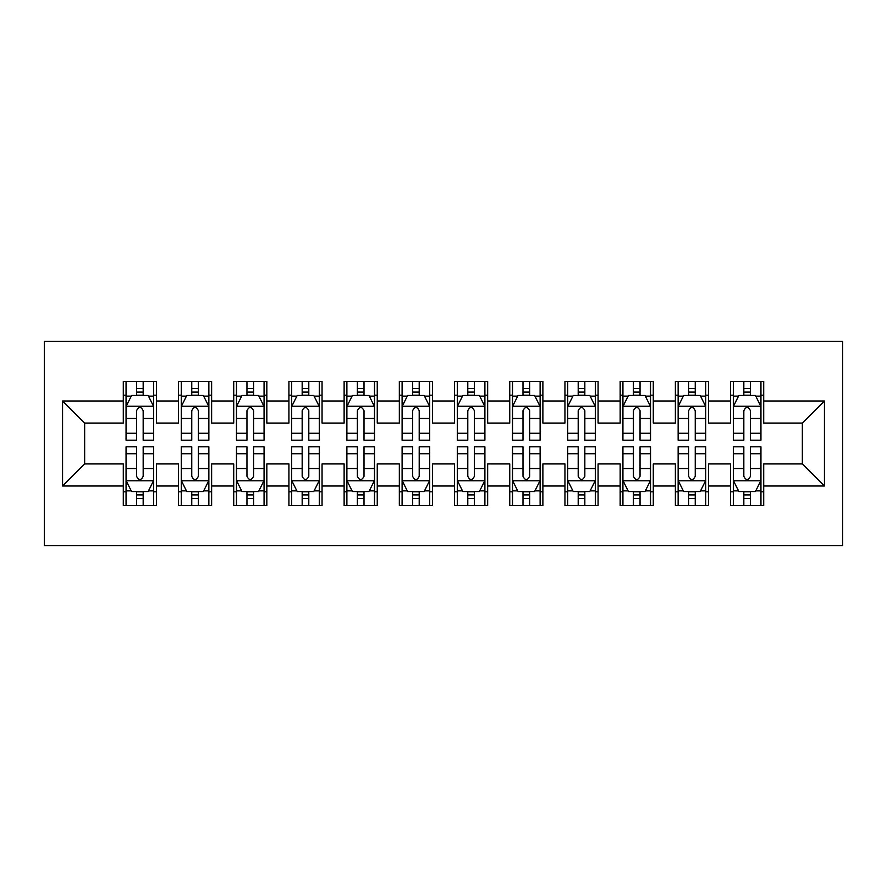 <?xml version="1.0" encoding="UTF-8"?>
<svg xmlns="http://www.w3.org/2000/svg" width="887" height="887" viewBox="0 0 887 887"><rect width="100%" height="100%" fill="white"/><g stroke="black" fill="none" stroke-linecap="round" stroke-linejoin="round"><path stroke-width="1.33" d="M44.35 545.638L842.65 545.638L842.65 341.362L44.35 341.362L44.35 545.638M62.567 486.009L62.567 400.991L123.293 400.991L123.293 423.077L84.653 423.077L84.653 463.923L62.567 486.009L123.293 486.009L123.293 505.612L156.422 505.612L156.422 486.009L178.509 486.009L178.509 505.612L211.627 505.612L211.627 486.009L233.713 486.009L233.713 505.612L266.832 505.612L266.832 486.009L288.918 486.009L288.918 505.612L322.048 505.612L322.048 486.009L344.123 486.009L344.123 505.612L377.252 505.612L377.252 486.009L399.338 486.009L399.338 505.612L432.457 505.612L432.457 486.009L454.543 486.009L454.543 505.612L487.662 505.612L487.662 486.009L509.748 486.009L509.748 505.612L542.877 505.612L542.877 486.009L564.952 486.009L564.952 505.612L598.082 505.612L598.082 486.009L620.168 486.009L620.168 505.612L653.287 505.612L653.287 486.009L675.373 486.009L675.373 505.612L708.491 505.612L708.491 486.009L730.578 486.009L730.578 505.612L763.707 505.612L763.707 463.923L802.347 463.923L802.347 423.077L763.707 423.077L763.707 400.991L824.433 400.991L824.433 486.009L763.707 486.009M763.707 400.991L763.707 381.388L730.578 381.388L730.578 400.991L708.491 400.991L708.491 381.388L675.373 381.388L675.373 400.991L653.287 400.991L653.287 381.388L620.168 381.388L620.168 400.991L598.082 400.991L598.082 381.388L564.952 381.388L564.952 400.991L542.877 400.991L542.877 381.388L509.748 381.388L509.748 400.991L487.662 400.991L487.662 381.388L454.543 381.388L454.543 400.991L432.457 400.991L432.457 381.388L399.338 381.388L399.338 400.991L377.252 400.991L377.252 381.388L344.123 381.388L344.123 400.991L322.048 400.991L322.048 381.388L288.918 381.388L288.918 400.991L266.832 400.991L266.832 381.388L233.713 381.388L233.713 400.991L211.627 400.991L211.627 381.388L178.509 381.388L178.509 400.991L156.422 400.991L156.422 381.388L123.293 381.388L123.293 400.991M708.491 486.009L708.491 463.923L730.578 463.923L730.578 486.009M824.433 400.991L802.347 423.077M653.287 486.009L653.287 463.923L675.373 463.923L675.373 486.009M730.578 400.991L730.578 423.077L708.491 423.077L708.491 400.991M598.082 486.009L598.082 463.923L620.168 463.923L620.168 486.009M675.373 400.991L675.373 423.077L653.287 423.077L653.287 400.991M542.877 486.009L542.877 463.923L564.952 463.923L564.952 486.009M620.168 400.991L620.168 423.077L598.082 423.077L598.082 400.991M487.662 486.009L487.662 463.923L509.748 463.923L509.748 486.009M564.952 400.991L564.952 423.077L542.877 423.077L542.877 400.991M432.457 486.009L432.457 463.923L454.543 463.923L454.543 486.009M509.748 400.991L509.748 423.077L487.662 423.077L487.662 400.991M377.252 486.009L377.252 463.923L399.338 463.923L399.338 486.009M454.543 400.991L454.543 423.077L432.457 423.077L432.457 400.991M322.048 486.009L322.048 463.923L344.123 463.923L344.123 486.009M399.338 400.991L399.338 423.077L377.252 423.077L377.252 400.991M266.832 486.009L266.832 463.923L288.918 463.923L288.918 486.009M344.123 400.991L344.123 423.077L322.048 423.077L322.048 400.991M211.627 486.009L211.627 463.923L233.713 463.923L233.713 486.009M288.918 400.991L288.918 423.077L266.832 423.077L266.832 400.991M156.422 486.009L156.422 463.923L178.509 463.923L178.509 486.009M233.713 400.991L233.713 423.077L211.627 423.077L211.627 400.991M84.653 463.923L123.293 463.923L123.293 486.009M178.509 400.991L178.509 423.077L156.422 423.077L156.422 400.991M730.578 395.192L733.338 395.192M760.946 395.192L763.707 395.192M675.373 395.192L678.134 395.192M705.73 395.192L708.491 395.192M620.168 395.192L622.929 395.192M650.526 395.192L653.287 395.192M564.952 395.192L567.713 395.192M595.321 395.192L598.082 395.192M509.748 395.192L512.509 395.192M540.116 395.192L542.877 395.192M454.543 395.192L457.304 395.192M484.901 395.192L487.662 395.192M399.338 395.192L402.099 395.192M429.696 395.192L432.457 395.192M344.123 395.192L346.884 395.192M374.491 395.192L377.252 395.192M288.918 395.192L291.679 395.192M319.287 395.192L322.048 395.192M233.713 395.192L236.474 395.192M264.071 395.192L266.832 395.192M178.509 395.192L181.27 395.192M208.866 395.192L211.627 395.192M123.293 395.192L126.054 395.192M153.662 395.192L156.422 395.192M123.293 491.808L126.054 491.808M153.662 491.808L156.422 491.808M178.509 491.808L181.27 491.808M208.866 491.808L211.627 491.808M233.713 491.808L236.474 491.808M264.071 491.808L266.832 491.808M288.918 491.808L291.679 491.808M319.287 491.808L322.048 491.808M344.123 491.808L346.884 491.808M374.491 491.808L377.252 491.808M399.338 491.808L402.099 491.808M429.696 491.808L432.457 491.808M454.543 491.808L457.304 491.808M484.901 491.808L487.662 491.808M509.748 491.808L512.509 491.808M540.116 491.808L542.877 491.808M564.952 491.808L567.713 491.808M595.321 491.808L598.082 491.808M620.168 491.808L622.929 491.808M650.526 491.808L653.287 491.808M675.373 491.808L678.134 491.808M705.73 491.808L708.491 491.808M730.578 491.808L733.338 491.808M760.946 491.808L763.707 491.808M62.567 400.991L84.653 423.077M802.347 463.923L824.433 486.009M143.173 388.573L136.543 388.573M153.662 433.266L143.173 433.266L143.173 440.185L153.662 440.185L153.662 406.512L148.14 395.469L131.575 395.469L126.054 406.512L126.054 440.185L136.543 440.185L136.543 433.266L126.054 433.266M126.054 406.512L126.054 381.388M153.662 406.512L153.662 381.388M136.543 395.469L136.543 381.388M143.173 381.388L143.173 395.469M143.173 433.266L143.173 410.648C140.966 406.401 138.76 406.401 136.543 410.648L136.543 433.266M143.173 395.192L136.543 395.192M136.543 498.427L143.173 498.427M126.054 453.734L136.543 453.734L136.543 446.815L126.054 446.815L126.054 480.488L131.575 491.531L148.14 491.531L153.662 480.488L153.662 446.815L143.173 446.815L143.173 453.734L153.662 453.734M153.662 480.488L153.662 505.612M126.054 480.488L126.054 505.612M143.173 491.531L143.173 505.612M136.543 505.612L136.543 491.531M136.543 453.734L136.543 476.352C138.749 480.599 140.955 480.599 143.173 476.352L143.173 453.734M136.543 491.808L143.173 491.808M198.378 388.573L191.758 388.573M208.866 433.266L198.378 433.266L198.378 440.185L208.866 440.185L208.866 406.512L203.345 395.469L186.78 395.469L181.27 406.512L181.27 440.185L191.758 440.185L191.758 433.266L181.27 433.266M181.27 406.512L181.27 381.388M208.866 406.512L208.866 381.388M191.758 395.469L191.758 381.388M198.378 381.388L198.378 395.469M198.378 433.266L198.378 410.648C196.171 406.401 193.965 406.401 191.758 410.648L191.758 433.266M198.378 395.192L191.758 395.192M253.582 388.573L246.963 388.573M264.071 433.266L253.582 433.266L253.582 440.185L264.071 440.185L264.071 406.512L258.56 395.469L241.996 395.469L236.474 406.512L236.474 440.185L246.963 440.185L246.963 433.266L236.474 433.266M236.474 406.512L236.474 381.388M264.071 406.512L264.071 381.388M246.963 395.469L246.963 381.388M253.582 381.388L253.582 395.469M253.582 433.266L253.582 410.648C251.376 406.401 249.169 406.401 246.963 410.648L246.963 433.266M253.582 395.192L246.963 395.192M191.758 498.427L198.378 498.427M181.27 453.734L191.758 453.734L191.758 446.815L181.27 446.815L181.27 480.488L186.78 491.531L203.345 491.531L208.866 480.488L208.866 446.815L198.378 446.815L198.378 453.734L208.866 453.734M208.866 480.488L208.866 505.612M181.27 480.488L181.27 505.612M198.378 491.531L198.378 505.612M191.758 505.612L191.758 491.531M191.758 453.734L191.758 476.352C193.965 480.599 196.171 480.599 198.378 476.352L198.378 453.734M191.758 491.808L198.378 491.808M246.963 498.427L253.582 498.427M236.474 453.734L246.963 453.734L246.963 446.815L236.474 446.815L236.474 480.488L241.996 491.531L258.56 491.531L264.071 480.488L264.071 446.815L253.582 446.815L253.582 453.734L264.071 453.734M264.071 480.488L264.071 505.612M236.474 480.488L236.474 505.612M253.582 491.531L253.582 505.612M246.963 505.612L246.963 491.531M246.963 453.734L246.963 476.352C249.169 480.599 251.376 480.599 253.582 476.352L253.582 453.734M246.963 491.808L253.582 491.808M308.798 388.573L302.168 388.573M319.287 433.266L308.798 433.266L308.798 440.185L319.287 440.185L319.287 406.512L313.765 395.469L297.2 395.469L291.679 406.512L291.679 440.185L302.168 440.185L302.168 433.266L291.679 433.266M291.679 406.512L291.679 381.388M319.287 406.512L319.287 381.388M302.168 395.469L302.168 381.388M308.798 381.388L308.798 395.469M308.798 433.266L308.798 410.648C306.592 406.401 304.385 406.401 302.168 410.648L302.168 433.266M308.798 395.192L302.168 395.192M364.003 388.573L357.372 388.573M374.491 433.266L364.003 433.266L364.003 440.185L374.491 440.185L374.491 406.512L368.97 395.469L352.405 395.469L346.884 406.512L346.884 440.185L357.372 440.185L357.372 433.266L346.884 433.266M346.884 406.512L346.884 381.388M374.491 406.512L374.491 381.388M357.372 395.469L357.372 381.388M364.003 381.388L364.003 395.469M364.003 433.266L364.003 410.648C361.796 406.401 359.59 406.401 357.372 410.648L357.372 433.266M364.003 395.192L357.372 395.192M302.168 498.427L308.798 498.427M291.679 453.734L302.168 453.734L302.168 446.815L291.679 446.815L291.679 480.488L297.2 491.531L313.765 491.531L319.287 480.488L319.287 446.815L308.798 446.815L308.798 453.734L319.287 453.734M319.287 480.488L319.287 505.612M291.679 480.488L291.679 505.612M308.798 491.531L308.798 505.612M302.168 505.612L302.168 491.531M302.168 453.734L302.168 476.352C304.374 480.599 306.58 480.599 308.798 476.352L308.798 453.734M302.168 491.808L308.798 491.808M357.372 498.427L364.003 498.427M346.884 453.734L357.372 453.734L357.372 446.815L346.884 446.815L346.884 480.488L352.405 491.531L368.97 491.531L374.491 480.488L374.491 446.815L364.003 446.815L364.003 453.734L374.491 453.734M374.491 480.488L374.491 505.612M346.884 480.488L346.884 505.612M364.003 491.531L364.003 505.612M357.372 505.612L357.372 491.531M357.372 453.734L357.372 476.352C359.579 480.599 361.785 480.599 364.003 476.352L364.003 453.734M357.372 491.808L364.003 491.808M419.207 388.573L412.588 388.573M429.696 433.266L419.207 433.266L419.207 440.185L429.696 440.185L429.696 406.512L424.174 395.469L407.61 395.469L402.099 406.512L402.099 440.185L412.588 440.185L412.588 433.266L402.099 433.266M402.099 406.512L402.099 381.388M429.696 406.512L429.696 381.388M412.588 395.469L412.588 381.388M419.207 381.388L419.207 395.469M419.207 433.266L419.207 410.648C417.001 406.401 414.794 406.401 412.588 410.648L412.588 433.266M419.207 395.192L412.588 395.192M412.588 498.427L419.207 498.427M402.099 453.734L412.588 453.734L412.588 446.815L402.099 446.815L402.099 480.488L407.61 491.531L424.174 491.531L429.696 480.488L429.696 446.815L419.207 446.815L419.207 453.734L429.696 453.734M429.696 480.488L429.696 505.612M402.099 480.488L402.099 505.612M419.207 491.531L419.207 505.612M412.588 505.612L412.588 491.531M412.588 453.734L412.588 476.352C414.794 480.599 417.001 480.599 419.207 476.352L419.207 453.734M412.588 491.808L419.207 491.808M474.412 388.573L467.793 388.573M484.901 433.266L474.412 433.266L474.412 440.185L484.901 440.185L484.901 406.512L479.39 395.469L462.826 395.469L457.304 406.512L457.304 440.185L467.793 440.185L467.793 433.266L457.304 433.266M457.304 406.512L457.304 381.388M484.901 406.512L484.901 381.388M467.793 395.469L467.793 381.388M474.412 381.388L474.412 395.469M474.412 433.266L474.412 410.648C472.206 406.401 469.999 406.401 467.793 410.648L467.793 433.266M474.412 395.192L467.793 395.192M467.793 498.427L474.412 498.427M457.304 453.734L467.793 453.734L467.793 446.815L457.304 446.815L457.304 480.488L462.826 491.531L479.39 491.531L484.901 480.488L484.901 446.815L474.412 446.815L474.412 453.734L484.901 453.734M484.901 480.488L484.901 505.612M457.304 480.488L457.304 505.612M474.412 491.531L474.412 505.612M467.793 505.612L467.793 491.531M467.793 453.734L467.793 476.352C469.999 480.599 472.206 480.599 474.412 476.352L474.412 453.734M467.793 491.808L474.412 491.808M529.628 388.573L522.997 388.573M540.116 433.266L529.628 433.266L529.628 440.185L540.116 440.185L540.116 406.512L534.595 395.469L518.03 395.469L512.509 406.512L512.509 440.185L522.997 440.185L522.997 433.266L512.509 433.266M512.509 406.512L512.509 381.388M540.116 406.512L540.116 381.388M522.997 395.469L522.997 381.388M529.628 381.388L529.628 395.469M529.628 433.266L529.628 410.648C527.421 406.401 525.215 406.401 522.997 410.648L522.997 433.266M529.628 395.192L522.997 395.192M522.997 498.427L529.628 498.427M512.509 453.734L522.997 453.734L522.997 446.815L512.509 446.815L512.509 480.488L518.03 491.531L534.595 491.531L540.116 480.488L540.116 446.815L529.628 446.815L529.628 453.734L540.116 453.734M540.116 480.488L540.116 505.612M512.509 480.488L512.509 505.612M529.628 491.531L529.628 505.612M522.997 505.612L522.997 491.531M522.997 453.734L522.997 476.352C525.204 480.599 527.41 480.599 529.628 476.352L529.628 453.734M522.997 491.808L529.628 491.808M584.832 388.573L578.202 388.573M595.321 433.266L584.832 433.266L584.832 440.185L595.321 440.185L595.321 406.512L589.8 395.469L573.235 395.469L567.713 406.512L567.713 440.185L578.202 440.185L578.202 433.266L567.713 433.266M567.713 406.512L567.713 381.388M595.321 406.512L595.321 381.388M578.202 395.469L578.202 381.388M584.832 381.388L584.832 395.469M584.832 433.266L584.832 410.648C582.626 406.401 580.42 406.401 578.202 410.648L578.202 433.266M584.832 395.192L578.202 395.192M578.202 498.427L584.832 498.427M567.713 453.734L578.202 453.734L578.202 446.815L567.713 446.815L567.713 480.488L573.235 491.531L589.8 491.531L595.321 480.488L595.321 446.815L584.832 446.815L584.832 453.734L595.321 453.734M595.321 480.488L595.321 505.612M567.713 480.488L567.713 505.612M584.832 491.531L584.832 505.612M578.202 505.612L578.202 491.531M578.202 453.734L578.202 476.352C580.408 480.599 582.615 480.599 584.832 476.352L584.832 453.734M578.202 491.808L584.832 491.808M640.037 388.573L633.418 388.573M650.526 433.266L640.037 433.266L640.037 440.185L650.526 440.185L650.526 406.512L645.004 395.469L628.439 395.469L622.929 406.512L622.929 440.185L633.418 440.185L633.418 433.266L622.929 433.266M622.929 406.512L622.929 381.388M650.526 406.512L650.526 381.388M633.418 395.469L633.418 381.388M640.037 381.388L640.037 395.469M640.037 433.266L640.037 410.648C637.831 406.401 635.624 406.401 633.418 410.648L633.418 433.266M640.037 395.192L633.418 395.192M633.418 498.427L640.037 498.427M622.929 453.734L633.418 453.734L633.418 446.815L622.929 446.815L622.929 480.488L628.439 491.531L645.004 491.531L650.526 480.488L650.526 446.815L640.037 446.815L640.037 453.734L650.526 453.734M650.526 480.488L650.526 505.612M622.929 480.488L622.929 505.612M640.037 491.531L640.037 505.612M633.418 505.612L633.418 491.531M633.418 453.734L633.418 476.352C635.624 480.599 637.831 480.599 640.037 476.352L640.037 453.734M633.418 491.808L640.037 491.808M695.242 388.573L688.622 388.573M705.73 433.266L695.242 433.266L695.242 440.185L705.73 440.185L705.73 406.512L700.22 395.469L683.655 395.469L678.134 406.512L678.134 440.185L688.622 440.185L688.622 433.266L678.134 433.266M678.134 406.512L678.134 381.388M705.73 406.512L705.73 381.388M688.622 395.469L688.622 381.388M695.242 381.388L695.242 395.469M695.242 433.266L695.242 410.648C693.035 406.401 690.829 406.401 688.622 410.648L688.622 433.266M695.242 395.192L688.622 395.192M688.622 498.427L695.242 498.427M678.134 453.734L688.622 453.734L688.622 446.815L678.134 446.815L678.134 480.488L683.655 491.531L700.22 491.531L705.73 480.488L705.73 446.815L695.242 446.815L695.242 453.734L705.73 453.734M705.73 480.488L705.73 505.612M678.134 480.488L678.134 505.612M695.242 491.531L695.242 505.612M688.622 505.612L688.622 491.531M688.622 453.734L688.622 476.352C690.829 480.599 693.035 480.599 695.242 476.352L695.242 453.734M688.622 491.808L695.242 491.808M750.457 388.573L743.827 388.573M760.946 433.266L750.457 433.266L750.457 440.185L760.946 440.185L760.946 406.512L755.425 395.469L738.86 395.469L733.338 406.512L733.338 440.185L743.827 440.185L743.827 433.266L733.338 433.266M733.338 406.512L733.338 381.388M760.946 406.512L760.946 381.388M743.827 395.469L743.827 381.388M750.457 381.388L750.457 395.469M750.457 433.266L750.457 410.648C748.251 406.401 746.045 406.401 743.827 410.648L743.827 433.266M750.457 395.192L743.827 395.192M743.827 498.427L750.457 498.427M733.338 453.734L743.827 453.734L743.827 446.815L733.338 446.815L733.338 480.488L738.86 491.531L755.425 491.531L760.946 480.488L760.946 446.815L750.457 446.815L750.457 453.734L760.946 453.734M760.946 480.488L760.946 505.612M733.338 480.488L733.338 505.612M750.457 491.531L750.457 505.612M743.827 505.612L743.827 491.531M743.827 453.734L743.827 476.352C746.034 480.599 748.24 480.599 750.457 476.352L750.457 453.734M743.827 491.808L750.457 491.808M153.518 406.235L126.198 406.235M126.054 396.134L131.243 396.134M148.473 396.134L153.662 396.134M136.543 418.464L126.054 418.464M153.662 418.464L143.173 418.464M143.173 392.087L136.543 392.087M126.198 480.765L153.518 480.765M153.662 490.866L148.473 490.866M131.243 490.866L126.054 490.866M143.173 468.536L153.662 468.536M126.054 468.536L136.543 468.536M136.543 494.913L143.173 494.913M208.733 406.235L181.403 406.235M181.27 396.134L186.458 396.134M203.677 396.134L208.866 396.134M191.758 418.464L181.27 418.464M208.866 418.464L198.378 418.464M198.378 392.087L191.758 392.087M263.938 406.235L236.607 406.235M236.474 396.134L241.663 396.134M258.882 396.134L264.071 396.134M246.963 418.464L236.474 418.464M264.071 418.464L253.582 418.464M253.582 392.087L246.963 392.087M181.403 480.765L208.733 480.765M208.866 490.866L203.677 490.866M186.458 490.866L181.27 490.866M198.378 468.536L208.866 468.536M181.27 468.536L191.758 468.536M191.758 494.913L198.378 494.913M236.607 480.765L263.938 480.765M264.071 490.866L258.882 490.866M241.663 490.866L236.474 490.866M253.582 468.536L264.071 468.536M236.474 468.536L246.963 468.536M246.963 494.913L253.582 494.913M319.143 406.235L291.823 406.235M291.679 396.134L296.868 396.134M314.098 396.134L319.287 396.134M302.168 418.464L291.679 418.464M319.287 418.464L308.798 418.464M308.798 392.087L302.168 392.087M374.347 406.235L347.028 406.235M346.884 396.134L352.072 396.134M369.302 396.134L374.491 396.134M357.372 418.464L346.884 418.464M374.491 418.464L364.003 418.464M364.003 392.087L357.372 392.087M291.823 480.765L319.143 480.765M319.287 490.866L314.098 490.866M296.868 490.866L291.679 490.866M308.798 468.536L319.287 468.536M291.679 468.536L302.168 468.536M302.168 494.913L308.798 494.913M347.028 480.765L374.347 480.765M374.491 490.866L369.302 490.866M352.072 490.866L346.884 490.866M364.003 468.536L374.491 468.536M346.884 468.536L357.372 468.536M357.372 494.913L364.003 494.913M429.563 406.235L402.232 406.235M402.099 396.134L407.288 396.134M424.507 396.134L429.696 396.134M412.588 418.464L402.099 418.464M429.696 418.464L419.207 418.464M419.207 392.087L412.588 392.087M402.232 480.765L429.563 480.765M429.696 490.866L424.507 490.866M407.288 490.866L402.099 490.866M419.207 468.536L429.696 468.536M402.099 468.536L412.588 468.536M412.588 494.913L419.207 494.913M484.768 406.235L457.437 406.235M457.304 396.134L462.493 396.134M479.712 396.134L484.901 396.134M467.793 418.464L457.304 418.464M484.901 418.464L474.412 418.464M474.412 392.087L467.793 392.087M457.437 480.765L484.768 480.765M484.901 490.866L479.712 490.866M462.493 490.866L457.304 490.866M474.412 468.536L484.901 468.536M457.304 468.536L467.793 468.536M467.793 494.913L474.412 494.913M539.972 406.235L512.653 406.235M512.509 396.134L517.698 396.134M534.928 396.134L540.116 396.134M522.997 418.464L512.509 418.464M540.116 418.464L529.628 418.464M529.628 392.087L522.997 392.087M512.653 480.765L539.972 480.765M540.116 490.866L534.928 490.866M517.698 490.866L512.509 490.866M529.628 468.536L540.116 468.536M512.509 468.536L522.997 468.536M522.997 494.913L529.628 494.913M595.177 406.235L567.857 406.235M567.713 396.134L572.902 396.134M590.132 396.134L595.321 396.134M578.202 418.464L567.713 418.464M595.321 418.464L584.832 418.464M584.832 392.087L578.202 392.087M567.857 480.765L595.177 480.765M595.321 490.866L590.132 490.866M572.902 490.866L567.713 490.866M584.832 468.536L595.321 468.536M567.713 468.536L578.202 468.536M578.202 494.913L584.832 494.913M650.393 406.235L623.062 406.235M622.929 396.134L628.118 396.134M645.337 396.134L650.526 396.134M633.418 418.464L622.929 418.464M650.526 418.464L640.037 418.464M640.037 392.087L633.418 392.087M623.062 480.765L650.393 480.765M650.526 490.866L645.337 490.866M628.118 490.866L622.929 490.866M640.037 468.536L650.526 468.536M622.929 468.536L633.418 468.536M633.418 494.913L640.037 494.913M705.597 406.235L678.267 406.235M678.134 396.134L683.323 396.134M700.542 396.134L705.73 396.134M688.622 418.464L678.134 418.464M705.73 418.464L695.242 418.464M695.242 392.087L688.622 392.087M678.267 480.765L705.597 480.765M705.73 490.866L700.542 490.866M683.323 490.866L678.134 490.866M695.242 468.536L705.73 468.536M678.134 468.536L688.622 468.536M688.622 494.913L695.242 494.913M760.802 406.235L733.482 406.235M733.338 396.134L738.527 396.134M755.757 396.134L760.946 396.134M743.827 418.464L733.338 418.464M760.946 418.464L750.457 418.464M750.457 392.087L743.827 392.087M733.482 480.765L760.802 480.765M760.946 490.866L755.757 490.866M738.527 490.866L733.338 490.866M750.457 468.536L760.946 468.536M733.338 468.536L743.827 468.536M743.827 494.913L750.457 494.913"/></g></svg>

